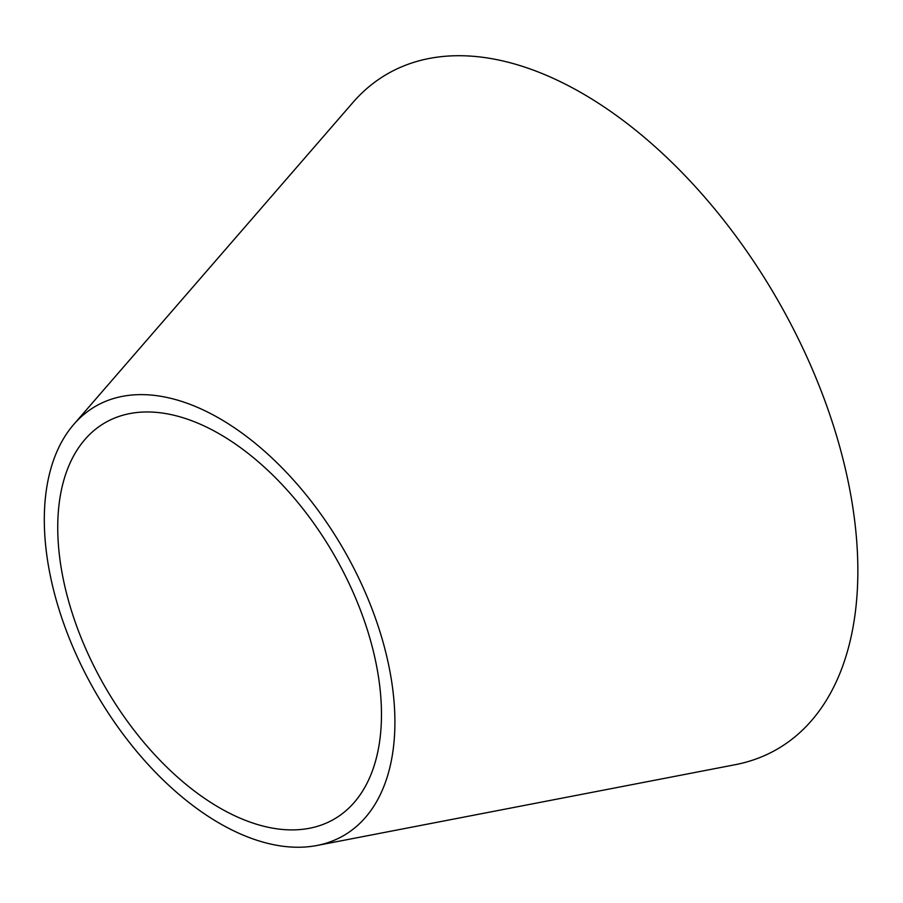 <?xml version="1.0" encoding="UTF-8"?>
<svg xmlns="http://www.w3.org/2000/svg" width="903" height="903" viewBox="0 0 903 903"><rect width="100%" height="100%" fill="white"/><g stroke="black" fill="none" stroke-linecap="round" stroke-linejoin="round"><path stroke-width="1.35" d="M381.472 714.386A228.91 132.165 -120 0 0 266.543 469.154A228.91 132.165 -120 0 0 84.961 439.456A228.91 132.165 -120 0 0 105.143 687.014A228.91 132.165 -120 0 0 309.447 828.277A228.91 132.165 -120 0 0 381.472 714.386M316.908 845.49L735.189 764.706A389.848 225.073 -120 0 0 857.85 570.752A389.848 225.073 -120 0 0 662.125 153.115A389.848 225.073 -120 0 0 352.881 102.536L73.786 424.387A247.919 143.137 -120 0 0 95.65 692.499A247.919 143.137 -120 0 0 316.908 845.49A247.919 143.137 -120 0 0 394.904 722.14A247.919 143.137 -120 0 0 270.437 456.557A247.919 143.137 -120 0 0 73.786 424.387"/></g></svg>
